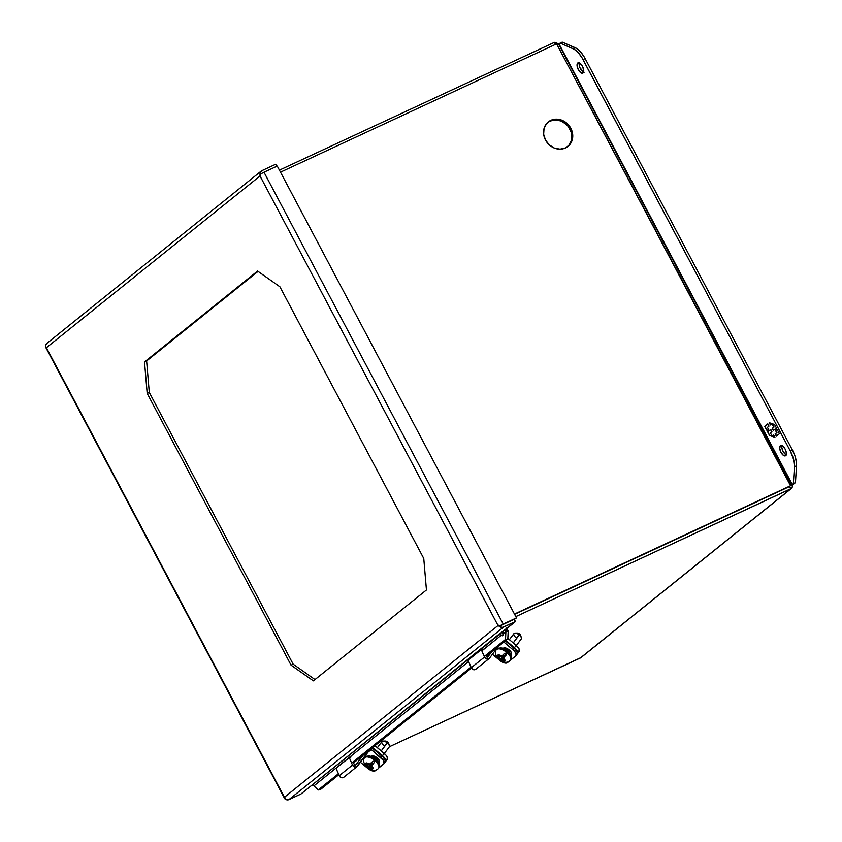 <?xml version="1.0" encoding="UTF-8"?>
<svg xmlns="http://www.w3.org/2000/svg" width="842" height="842" viewBox="0 0 842 842"><rect width="100%" height="100%" fill="white"/><g stroke="black" fill="none" stroke-linecap="round" stroke-linejoin="round"><path stroke-width="1.26" d="M568.792 145.424L571.308 140.519L571.676 134.762L571.034 131.836L568.171 126.447L566.087 124.195L560.972 120.985L555.278 119.901L549.879 121.101L550.836 120.332A15.703 13.872 -128.8 0 1 569.939 126.816A15.703 13.872 -128.8 0 1 567.982 146.392A15.703 13.872 -128.8 0 1 565.456 147.96L569.739 144.656L572.265 139.751L572.634 133.994L570.802 128.268L567.034 123.427L561.919 120.217L556.236 119.132L550.836 120.332L546.542 123.637L544.027 128.542L543.648 134.299L545.49 140.025L549.247 144.866L554.362 148.076L560.056 149.16L565.456 147.96A15.703 13.872 -128.8 0 1 546.342 141.477A15.703 13.872 -128.8 0 1 548.3 121.901A15.703 13.872 -128.8 0 1 550.836 120.332L549.879 121.101A15.703 13.872 51.2 0 0 547.837 122.3M366.754 766.504L367.817 764.136L367.123 765.073L365.638 763.841L366.754 766.504L366.238 766.736L367.48 765.925L365.333 763.557L366.259 762.81L369.07 764.641L373.048 761.126A8.388 3.842 36.9 0 1 373.806 761.726L374.785 760.473A8.704 3.989 -143.1 0 0 364.639 757.811A8.704 3.989 36.9 0 1 364.639 757.811A8.704 3.989 36.9 0 1 374.785 760.473L375.374 759.694A8.704 3.989 -143.1 0 0 365.217 757.032L364.639 757.811C362.734 759.547 363.27 762.526 366.249 766.757L366.754 766.504A4.357 1.989 36.9 0 1 365.638 763.841L366.575 763.094A4.357 1.989 36.9 0 1 369.796 764.062L373.048 761.126A8.388 3.842 36.9 0 1 373.806 761.726A8.388 3.842 36.9 0 1 374.437 762.284L371.743 765.673A4.357 1.989 36.9 0 1 372.922 768.409L371.996 769.156A4.357 1.989 36.9 0 1 368.68 768.136L368.175 768.378L368.333 767.188A8.388 3.842 36.9 0 1 367.659 766.662A8.388 3.842 36.9 0 1 367.133 766.199A8.388 3.842 36.9 0 0 367.659 766.662A8.388 3.842 36.9 0 0 368.333 767.188L370.585 765.378L368.68 768.136L371.996 769.156L370.438 767.851L371.227 766.799L370.438 767.851L368.175 768.367L370.669 765.862L368.333 767.188L370.585 765.378L371.848 765.883M365.281 756.958A8.704 3.989 36.9 0 1 375.374 759.694L375.374 759.694A8.704 3.989 36.9 0 1 379.089 767.557M384.341 753.485L389.225 746.98A4.536 2.073 -143.1 0 0 387.257 742.928L381.268 750.906L387.625 742.023A2.358 1.084 -143.1 0 0 385.478 741.055L383.131 741.076A4.536 2.073 36.9 0 1 387.257 742.928A4.536 2.073 -143.1 0 0 381.973 741.539L377.384 747.654M383.941 745.602A4.536 2.073 36.9 0 1 383.131 741.076M377.932 761.747L376.406 758.842L375.764 758.253L375.227 758.958L375.764 758.253A4.536 2.073 -143.1 0 0 370.985 756.495L373.122 755.853L376.385 757.295L379.026 759.958L379.195 762.652A5.094 2.337 36.9 0 0 379.384 762.452L379.395 762.442A5.094 2.337 36.9 0 0 376.953 757.705A5.094 2.337 36.9 0 0 371.427 756.137L370.985 756.495M780.376 445.702A5.662 2.6 65.1 0 1 780.629 445.544A5.662 2.6 65.1 0 1 785.239 449.302A5.662 2.6 65.1 0 1 785.66 455.669L786.354 453.028L785.091 449.018L782.618 445.986L780.376 445.702L779.692 448.344L780.944 452.354L783.418 455.385L785.66 455.669A5.662 2.6 65.1 0 1 785.407 455.827A5.662 2.6 65.1 0 1 780.797 452.07A5.662 2.6 65.1 0 1 780.376 445.702L780.913 445.46L780.376 445.702M577.749 63.003A5.662 2.6 65.1 0 1 578.001 62.845A5.662 2.6 65.1 0 1 582.611 66.602A5.662 2.6 65.1 0 1 583.032 72.97L583.727 70.328L582.464 66.318L579.991 63.287L577.749 63.003L577.054 65.644L578.317 69.654L580.791 72.686L583.032 72.97A5.662 2.6 65.1 0 1 582.78 73.128A5.662 2.6 65.1 0 1 578.17 69.37A5.662 2.6 65.1 0 1 577.749 63.003L578.286 62.761L577.749 63.003M516.356 645.498L521.23 638.994A4.536 2.073 -143.1 0 0 519.261 634.942A4.536 2.073 36.9 0 1 521.356 637.752L520.714 635.489A2.358 1.084 -143.1 0 0 519.63 634.037L513.273 642.92L519.261 634.942A4.536 2.073 -143.1 0 0 513.978 633.552L509.389 639.667M509.936 653.76L508.41 650.845L507.768 650.256L507.242 650.961L507.768 650.256A4.536 2.073 -143.1 0 0 503.063 648.487L507.768 650.256A4.536 2.073 -143.1 0 1 509.947 653.708M497.18 648.877A8.704 3.989 36.9 0 1 507.263 651.613L506.684 652.392L507.263 651.613A8.704 3.989 -143.1 0 0 497.117 648.95C500.653 647.098 504.116 647.845 507.515 651.182C510.715 653.287 511.883 656.023 511.041 659.402A8.704 3.989 -143.1 0 0 507.263 651.613L507.263 651.613A8.704 3.989 36.9 0 1 510.978 659.475M506.684 652.392A8.704 3.989 36.9 0 1 510.462 660.17A8.704 3.989 36.9 0 1 510.452 660.181A8.704 3.989 -143.1 0 0 506.684 652.392L505.705 653.645A8.388 3.842 36.9 0 1 506.41 654.266L503.705 657.665A4.357 1.989 36.9 0 1 504.821 660.328L503.895 661.075A4.357 1.989 36.9 0 1 500.674 660.107L500.316 659.17A8.388 3.842 36.9 0 1 499.559 658.581A8.388 3.842 36.9 0 1 499.106 658.181A8.388 3.842 36.9 0 0 499.559 658.581A8.388 3.842 36.9 0 0 500.316 659.17L502.653 657.855L500.316 659.17L503.274 656.35L502.316 655.56L505.032 653.108A8.388 3.842 36.9 0 1 505.705 653.645L506.684 652.392A8.704 3.989 -143.1 0 0 496.538 649.729A8.704 3.989 36.9 0 1 496.538 649.719A8.704 3.989 36.9 0 1 506.684 652.392M500.674 660.107L503.895 661.075L501.39 659.528L503.169 658.012L500.674 660.107L500.474 659.602L502.579 657.37L503.211 657.665L502.579 657.37L503.937 655.823L502.4 657.518L503.6 657.423L503.063 656.981L503.937 655.823L501.779 656.034L505.032 653.108A8.388 3.842 36.9 0 1 505.705 653.645A8.388 3.842 36.9 0 1 506.41 654.266L504.379 655.907L503.063 654.802L504.379 655.907L506.526 654.539L504.169 656.086L506.41 654.823L502.979 658.244L504.242 656.571L502.979 658.244L504.821 660.328L503.705 657.665L502.979 658.244L503.348 659.097L505.147 660.581L504.221 661.328L502.411 659.844L503.211 658.781L502.411 659.844L501.39 659.528L500.159 660.349L500.474 659.602M498.538 657.981L498.727 658.497A4.357 1.989 36.9 0 1 497.538 655.76L498.475 655.013A4.357 1.989 36.9 0 1 501.779 656.034L498.475 655.013L500.022 656.318L501.779 656.034L500.022 656.318L498.232 654.802L497.306 655.55L498.727 658.497L500.537 656.465L499.453 657.907L497.538 655.76L499.095 657.055L499.801 656.128L499.453 657.907L498.211 658.728M501.2 656.507L502.39 657.507L501.2 656.507M500.053 657.118L500.769 656.539L500.053 657.118M503.463 654.371L505.032 653.108L503.463 654.371M504.916 660.412L504.221 661.328L504.916 660.412M503.821 657.876L503.211 657.665M504.169 656.086L503.727 656.444L504.232 655.781L503.727 656.444L504.379 656.36M501.222 648.119L507.421 651.234M508.442 652.171L510.084 654.139M507.4 662.696L508.589 661.738L507.4 662.696A6.82 3.126 36.9 0 1 499.706 660.349L504.105 662.843L507.4 662.696M510.347 660.317L516.062 655.56L515.914 653.35L513.936 650.571L503.863 642.057L512.967 649.677A6.82 3.126 36.9 0 1 515.935 655.781A6.82 3.126 36.9 0 1 515.672 656.034L510.347 660.317M492.423 654.255L499.706 660.349L492.423 654.255M503.432 648.151L505.895 648.045L509.189 649.908L511.389 652.645L511.21 654.655A5.094 2.337 36.9 0 0 511.399 654.466L511.41 654.455A5.094 2.337 36.9 0 0 508.957 649.719A5.094 2.337 36.9 0 0 503.432 648.151L503.432 648.151M510.641 655.118L511.105 656.455M510.557 654.602L511.631 653.739L510.557 654.602M519.167 651.466L517.42 653.792A6.82 3.126 36.9 0 0 514.462 647.698L516.199 645.372L519.146 649.035L518.904 651.729A6.82 3.126 -143.1 0 0 519.167 651.466A6.82 3.126 -143.1 0 0 516.199 645.372L514.462 647.698L505.832 640.467L516.262 649.508L517.672 652.203L517.167 654.055L517.02 651.876L515.041 649.098L514.073 648.214L512.967 649.677L514.073 648.214L505.326 640.878L514.073 648.214A6.82 3.126 -143.1 0 1 517.03 654.308A6.82 3.126 -143.1 0 1 516.778 654.571M491.633 651.887L487.771 656.981L486.581 656.886L485.75 655.287L486.255 656.444A1.052 0.926 -128.8 0 0 487.792 656.96L487.792 656.96A1.052 0.926 -128.8 0 0 487.939 656.813L491.633 651.887M483.024 649.003L481.277 649.614L484.508 657.065L485.476 658.36L487.644 659.118L489.518 658.128L498.106 646.688L489.518 658.128A3.115 2.758 -128.8 0 1 484.508 657.065L481.277 649.614L468.015 660.286L471.646 668.432L473.614 669.727L475.73 669.306M489.097 658.57L475.825 669.232A3.115 2.758 51.2 0 1 471.236 667.727L484.508 657.065L471.236 667.727L468.015 660.286L481.277 649.614M516.199 645.372L507.831 638.362L516.199 645.372M515.82 616.618L790.817 488.813L580.401 657.97L389.351 746.759L581.096 657.528L791.385 488.476L515.82 616.618M790.817 488.813C792.459 487.844 792.743 486.339 791.669 484.287L558.92 44.689L556.594 43.858L790.554 485.75L514.599 614.313L789.596 486.518L791.669 484.287C792.743 486.339 792.459 487.844 790.817 488.813L789.596 486.518L514.599 614.323L789.596 486.518L790.817 488.813L580.401 657.97M515.946 637.604A4.536 2.073 36.9 0 1 515.136 633.089A4.536 2.073 36.9 0 1 519.261 634.942L519.63 634.037A2.358 1.084 -143.1 0 0 517.483 633.068L519.63 634.037L520.756 635.847M794.406 466.763L793.353 483.592L791.933 484.739L795.458 482.624L796.511 465.784L794.406 466.763L793.353 483.592L795.458 482.624L792.154 485.276L795.458 482.624L796.511 465.784A18.135 8.315 -114.9 0 0 792.448 450.133L790.343 451.112L793.543 459.269L794.406 466.763L796.511 465.784L796.395 462.237L795.037 456.238L792.448 450.133L585.127 58.582L583.022 59.561L790.343 451.112A18.135 8.315 65.1 0 1 794.406 466.763M559.025 43.952L560.109 43.079L574.318 49.331L578.254 52.667L581.938 57.645L790.343 451.112L792.448 450.133L585.127 58.582A18.135 8.315 -114.9 0 0 575.149 47.689L573.044 48.668A18.135 8.315 65.1 0 1 583.022 59.561L585.127 58.582L584.043 56.667L580.359 51.688L576.423 48.352L562.214 42.1L560.109 43.079L573.044 48.668L575.149 47.689L562.214 42.1L559.025 43.952M764.715 426.326L766.715 430.125L768.672 430.778L767.546 431.683L769.577 435.514L774.914 437.314L773.714 435.04L772.177 436.282L770.367 432.872L771.914 431.63L770.798 429.525L769.251 430.767L767.451 427.357L768.988 426.115L767.788 423.852L764.715 426.326L766.715 430.125L764.715 426.326L767.83 423.926L764.999 426.189L766.715 430.125L768.967 430.641L767.009 429.988L768.967 430.641L767.546 431.683L768.967 430.641L767.546 431.683L769.577 435.514L767.841 431.546L769.577 435.514L774.914 437.314L773.714 435.04L772.177 436.282L773.756 435.114L772.177 436.282L770.367 432.872L771.914 431.63L770.798 429.525L769.251 430.767L767.451 427.357L768.988 426.115L767.788 423.852L764.715 426.326M779.418 433.693L777.408 429.894L775.45 429.241L776.577 428.336L774.545 424.505L769.209 422.705L770.409 424.978L771.946 423.737L773.756 427.147L772.219 428.389L773.324 430.494L774.872 429.252L776.671 432.662L775.135 433.904L776.335 436.167L779.418 433.693L777.408 429.894L775.45 429.241L776.577 428.336L774.545 424.505L769.209 422.705L770.409 424.978L772.082 423.673L774.051 427.01L772.324 423.758L774.051 427.01L772.219 428.389L773.324 430.494L774.872 429.252L776.671 432.662L775.135 433.904L776.335 436.167L779.418 433.693M558.92 44.689L556.594 43.858L790.922 485.455M554.415 42.332L558.33 43.668L554.415 42.332L279.418 170.137L554.415 42.332L555.499 44.373L554.415 42.332M774.766 437.03L772.335 436.209L774.766 437.03M772.093 436.124L769.862 435.377L772.093 436.124M769.546 430.63L770.83 429.599L769.546 430.63M776.587 435.967L775.135 433.904L776.966 432.535L775.156 429.115L776.966 432.535L775.429 433.767L776.587 435.967M770.662 424.768L769.651 422.863L770.662 424.768M773.587 430.283L772.219 428.389L774.051 427.01L772.503 428.252L773.587 430.283M579.307 62.897A5.662 2.6 -114.9 0 0 580.138 68.107A5.662 2.6 -114.9 0 0 583.58 72.096L584.138 72.254M781.934 445.597A5.662 2.6 -114.9 0 0 782.765 450.807A5.662 2.6 -114.9 0 0 786.207 454.796M790.554 485.75L514.462 614.05L790.554 485.75M782.134 445.144L781.786 447.365L782.576 450.375L784.86 453.859L786.765 454.954M579.507 62.445L579.159 64.666L579.949 67.676L583.538 72.075M280.502 172.168L556.594 43.858L280.502 172.168M387.152 759.463L385.415 761.778A6.82 3.126 36.9 0 0 382.457 755.684L372.69 747.507L382.457 755.684L384.194 753.358L374.995 745.654L385.994 755.179L387.404 757.874L386.899 759.726A6.82 3.126 -143.1 0 0 387.152 759.463A6.82 3.126 -143.1 0 0 384.194 753.358L382.457 755.684L385.394 759.347L385.152 762.042L385.015 759.863L383.036 757.084L371.859 747.728M377.932 761.652A4.536 2.073 -143.1 0 0 375.764 758.253L372.827 756.59L370.648 756.684M387.257 742.928A4.536 2.073 36.9 0 1 389.351 745.738L388.709 743.486A2.358 1.084 -143.1 0 0 387.625 742.023L387.257 742.928M369.228 756.19L375.521 759.316M376.511 760.221L379.195 764.473M388.751 743.844L387.625 742.023L385.425 741.055M378.584 762.568L379.626 761.726L378.584 762.568M375.385 770.683L376.185 770.041L375.385 770.683A6.82 3.126 36.9 0 1 367.691 768.336L372.101 770.83L375.385 770.683M378.805 767.936L384.057 763.557L383.426 760.431L371.259 749.538L367.965 752.19L371.259 749.538L380.963 757.674A6.82 3.126 36.9 0 1 383.92 763.768A6.82 3.126 36.9 0 1 383.668 764.031L378.805 767.936M360.418 762.242L367.691 768.336L360.418 762.242M365.217 757.032C368.754 755.19 372.217 755.927 375.616 759.274C379.353 762.989 380.531 765.736 379.142 767.483A8.704 3.989 -143.1 0 0 375.374 759.694L374.785 760.473A8.704 3.989 36.9 0 1 378.563 768.251A8.704 3.989 36.9 0 1 378.553 768.262M384.773 762.557A6.82 3.126 -143.1 0 0 385.026 762.294A6.82 3.126 -143.1 0 0 382.068 756.2L380.963 757.674L382.068 756.2L372.353 748.064A3.115 2.758 -128.8 0 0 372.175 747.928M363.155 755.179L355.756 764.968L354.377 764.673L353.145 761.894L354.24 764.441A1.052 0.926 -128.8 0 0 355.787 764.946L355.787 764.946A1.052 0.926 -128.8 0 0 355.934 764.799L363.155 755.179M351.019 756.99L349.272 757.6L352.493 765.052L354.135 766.788L356.355 766.957L369.627 749.969L357.503 766.115A3.115 2.758 -128.8 0 1 352.493 765.052L349.272 757.6L351.019 756.99M370.164 749.38L371.259 749.538A1.052 0.926 -128.8 0 0 370.48 749.285M357.082 766.557L343.81 777.229A3.115 2.758 51.2 0 1 339.231 775.724L352.493 765.052L339.231 775.724L336 768.272L349.272 757.6L336 768.272L339.631 776.419L341.61 777.713L343.725 777.292M379.142 767.483L378.563 768.251A8.704 3.989 -143.1 0 0 374.785 760.473L373.806 761.726A8.388 3.842 36.9 0 1 374.437 762.284L371.006 766.262L372.259 764.589L371.006 766.262L373.164 768.609L372.238 769.356L372.932 768.43L372.238 769.356L369.417 767.546L370.585 765.378M370.354 765.546L371.585 765.483L371.017 765.01L371.89 763.852L370.354 765.546L371.227 764.389L370.301 763.61L371.227 764.389L370.354 765.546L369.175 764.557L370.354 765.546M372.09 764.82L372.343 763.947L371.048 762.863L372.343 763.947L372.09 764.82M368.07 765.136L368.785 764.557L368.07 765.136M367.48 765.925L368.554 764.483L367.48 765.925M366.575 763.094L369.07 764.641L369.796 764.062L366.575 763.094M371.743 765.673L371.006 766.262L371.364 767.104L372.922 768.409L371.743 765.673M372.048 763.989L371.227 764.389L372.048 763.989M567.497 146.761A15.703 13.872 51.2 0 0 568.792 127.3A15.703 13.872 51.2 0 0 549.879 121.101M261.188 171.084A3.915 3.463 -128.8 0 1 261.82 170.694L260.199 172.494L259.999 175.978L260.01 173.336L261.304 173.62L260.01 173.336A3.915 3.463 -128.8 0 1 261.188 171.084L46.636 343.568A3.915 3.463 51.2 0 0 45.468 345.82L46.405 347.704A3.915 3.463 51.2 0 0 46.415 347.704L260.01 175.989A3.915 3.463 -128.8 0 1 260.01 175.978L260.82 173.905L260.01 175.989L498.043 625.532L284.438 797.248A3.915 3.463 51.2 0 0 284.438 797.258L498.043 625.532A3.915 3.463 51.2 0 0 498.032 625.543L498.738 625.227L498.032 625.543L260.01 175.989A3.915 3.463 51.2 0 0 260.01 175.989L46.405 347.704A3.915 3.463 -128.8 0 1 46.405 347.704L284.428 797.248L285.122 796.942L284.438 797.269A3.915 3.463 -128.8 0 1 284.438 797.248L285.606 799.363A3.915 3.463 51.2 0 0 288.932 799.616L300.889 794.059L499.011 634.215L501.832 632.51L503.442 633.521A3.557 1.537 77.2 0 1 502.832 635.615A3.557 1.537 77.2 0 1 502.537 635.763A3.557 1.537 77.2 0 1 501.39 635.163L498.738 634.552L515.441 621.575L502.695 627.374L500.148 626.88L501.79 624.964M146.624 360.976L258.052 271.387L146.624 360.976L144.519 361.955L146.624 360.976L149.297 392.467L146.624 360.976M315.003 679.557L293.163 664.18L149.297 392.467L147.192 393.446L149.297 392.467L293.163 664.18L291.058 665.159L293.163 664.18L315.003 679.557M257.578 271.061L144.519 361.955L147.192 393.446L291.058 665.159L313.371 680.862L426.441 589.968L423.758 558.478L279.891 286.764L257.578 271.061L279.891 286.764L423.758 558.478L426.441 589.968L313.371 680.862L291.058 665.159L147.192 393.446L144.519 361.955L257.578 271.061M502.043 624.911L515.536 618.659L500.053 625.732L503.221 624.059L263.988 172.221L260.82 173.905L263.988 172.221L503.221 624.059L516.493 617.891L515.536 618.659L516.493 617.891L277.26 166.053L263.988 172.221L277.26 166.053L516.493 617.891L500.811 625.301L502.274 624.838L500.79 625.511L500.148 626.88L498.043 625.543L500.053 625.732L498.043 625.532L500.148 626.88A3.915 3.463 -128.8 0 0 503.484 627.132L288.932 799.616L503.484 627.132L515.441 621.575L514.22 619.28L502.274 624.827L514.22 619.28L515.441 621.575L504.621 630.269A1.305 1.158 -128.8 0 1 505.653 630.311L504.621 630.269L501.832 632.51L503.011 632.479L503.442 633.521L502.832 635.615L501.39 635.163L481.834 650.887L501.39 635.163L503.316 634.731L501.39 635.163L499.485 634.405L311.708 785.365L313.929 785.87L312.74 785.397A1.305 1.158 51.2 0 0 311.708 785.365L300.889 794.059L288.143 799.858L285.606 799.363L284.438 797.269L284.596 798.5L45.636 347.188M285.48 798.626L284.796 798.795L46.415 347.704L47.089 347.378L45.563 346.957M506.505 628.09L508.21 631.005L505.916 631.532L506.137 629.048L505.916 631.532L503.442 633.521L505.916 631.532L508.21 631.005L507.81 638.878L508.21 631.005L506.505 628.09M261.82 170.694L275.671 164.253L276.755 166.295L275.671 164.253L261.82 170.694M46.573 343.62L45.468 345.82L46.405 347.693M320.518 789.449L338.81 774.745L320.518 789.449L318.213 789.975L338.379 773.766L318.213 789.975L320.518 789.449M353.566 762.884L471.436 668.127L353.566 762.884M486.171 656.276L507.81 638.878L505.516 639.404L505.916 631.532L505.516 639.404L507.81 638.878L486.171 656.276M501.706 632.574L503.411 634.194M468.562 661.559L313.929 785.87L318.213 789.975L313.929 785.87L468.562 661.559M351.651 763.094L470.994 667.159L351.651 763.094M484.255 656.486L505.516 639.404L484.255 656.486M511.041 659.402L510.462 660.17C508.105 662.959 504.674 663.022 500.18 660.37M498.222 658.749C494.57 656.076 495.549 649.108 496.538 649.729L497.117 648.95M515.935 655.781L517.03 654.308M515.136 633.089L517.483 633.068M792.164 484.266L559.035 43.973M383.92 763.768L385.026 762.294M368.186 768.388C372.774 771.114 376.237 771.072 378.563 768.251"/></g></svg>
